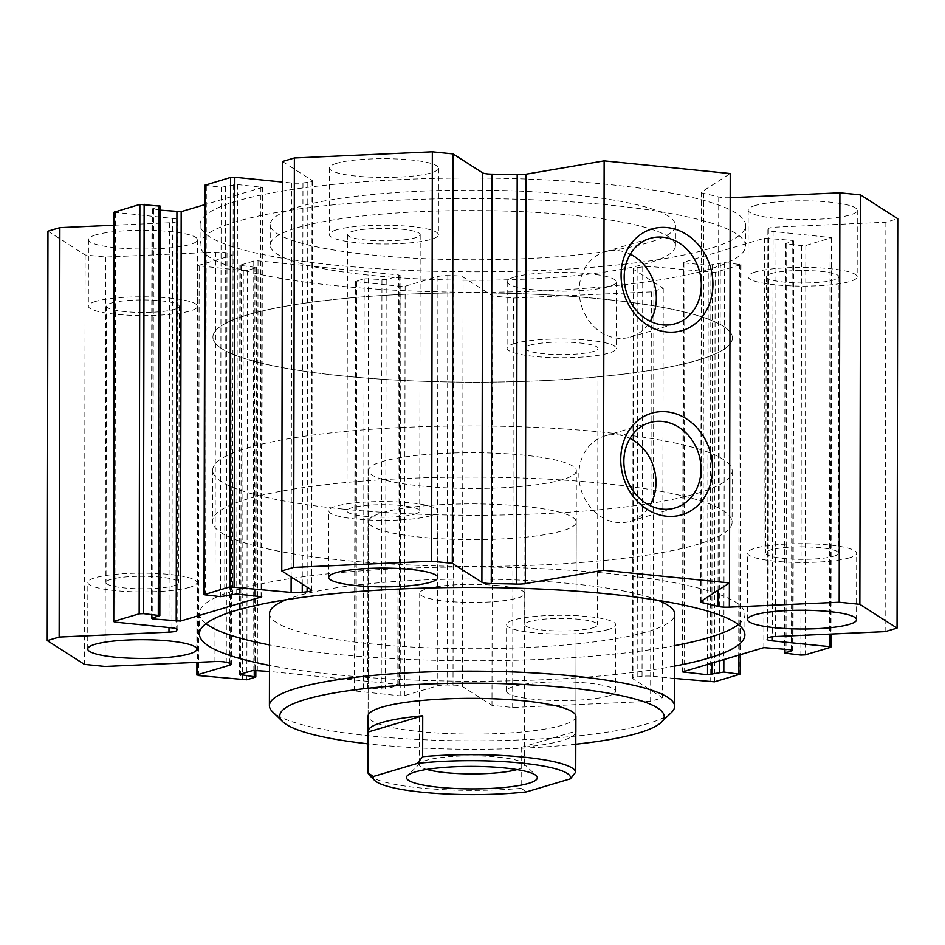 <?xml version="1.0" encoding="UTF-8"?>
<svg xmlns="http://www.w3.org/2000/svg" width="945" height="945" viewBox="0 0 945 945"><rect width="100%" height="100%" fill="white"/><g stroke="black" fill="none" stroke-linecap="round" stroke-linejoin="round"><path stroke-width="0.71" stroke-dasharray="4.72 3.54" d="M297.214 227.745A202.608 34.835 0.1 0 1 525.148 211.845A202.608 34.835 0.1 0 1 675.427 245.759A202.608 34.835 0.1 0 1 472.76 280.24A202.608 34.835 0.1 0 1 270.211 245.062A202.608 34.835 0.1 0 1 297.214 227.745M297.25 207.274A202.608 34.835 0.1 0 1 525.184 191.374A202.608 34.835 0.1 0 1 675.462 225.288A202.608 34.835 0.1 0 1 472.795 259.769A202.608 34.835 0.1 0 1 270.246 224.591A202.608 34.835 0.1 0 1 297.25 207.274M236.427 221.626A272.739 46.896 -179.9 0 0 200.08 244.932A272.739 46.896 -179.9 0 0 472.736 292.3A272.739 46.896 -179.9 0 0 745.558 245.889A272.739 46.896 -179.9 0 0 543.257 200.234A272.739 46.896 -179.9 0 0 236.427 221.626M236.463 201.155A272.739 46.896 -179.9 0 0 200.116 224.461A272.739 46.896 -179.9 0 0 472.772 271.829A272.739 46.896 -179.9 0 0 745.593 225.418A272.739 46.896 -179.9 0 0 543.292 179.763A272.739 46.896 -179.9 0 0 236.463 201.155M730.178 197.729L730.06 197.729A10.395 1.784 0.1 0 1 718.732 196.985A296.116 50.912 -179.9 0 0 703.706 193.441A10.395 1.784 0.1 0 1 701.414 192.319A10.395 1.784 0.1 0 1 701.769 191.859L730.225 173.549M47.959 231.182L85.144 254.973L105.828 257.052L215.661 252.15A10.395 1.784 0.1 0 1 226.989 252.894A296.116 50.912 -179.9 0 0 230.332 253.744A10.395 1.784 0.1 0 1 232.21 254.772A10.395 1.784 0.1 0 1 230.828 255.658L197.611 265.663L243.302 270.577L247.555 270.388L256.52 267.577L239.888 265.285L253.78 261.009L258.032 260.82L398.518 274.96L399.664 275.692L386.198 279.696L364.179 278.716L355.214 281.527L400.904 286.429L405.157 286.24L437.948 276.495A10.395 1.784 0.1 0 1 447.835 275.621A296.116 50.912 -179.9 0 0 453.73 275.716A10.395 1.784 0.1 0 1 463.097 277.05L492.688 295.974L513.371 298.065L651.341 291.899L663.236 288.367L633.634 269.431A10.395 1.784 0.1 0 1 633.28 268.971A10.395 1.784 0.1 0 1 637.887 267.494A296.116 50.912 -179.9 0 0 642.754 266.927A10.395 1.784 0.1 0 1 653.905 266.856L715.152 272.408L740.963 264.588L724.543 262.627L708.254 265.321L684.841 262.97L683.696 262.226L764.529 238.211L792.205 240.384L793.351 241.117L785.165 243.692L801.584 245.653L805.837 245.464L831.647 237.656L773.081 231.454A10.395 1.784 0.1 0 1 767.883 229.895A10.395 1.784 0.1 0 1 767.919 229.741A296.116 50.912 -179.9 0 0 768.356 228.725A10.395 1.784 0.1 0 1 776.022 227.131L885.855 222.229L897.75 218.697M114.073 212.223L172.628 218.425A10.395 1.784 0.1 0 1 177.837 219.984A10.395 1.784 0.1 0 1 177.802 220.138A296.116 50.912 -179.9 0 0 177.353 221.154A10.395 1.784 0.1 0 1 169.698 222.748L114.05 225.229M160.544 210.203L151.944 209.034L160.555 206.187M204.758 185.291L221.177 187.252L237.455 184.559L262.438 187.382L204.722 204.675M282.472 161.512L312.074 180.448A10.395 1.784 0.1 0 1 312.429 180.908A10.395 1.784 0.1 0 1 307.834 182.385A296.116 50.912 -179.9 0 0 302.955 182.952A10.395 1.784 0.1 0 1 291.816 183.023L282.437 182.078M514.47 277.05A54.55 9.379 -179.9 0 0 507.205 281.704A54.55 9.379 -179.9 0 0 561.743 291.178A54.55 9.379 -179.9 0 0 616.305 281.893A54.55 9.379 -179.9 0 0 575.848 272.762A54.55 9.379 -179.9 0 0 514.47 277.05M336.68 163.32A54.55 9.379 -179.9 0 0 329.415 167.986A54.55 9.379 -179.9 0 0 383.942 177.459A54.55 9.379 -179.9 0 0 438.504 168.175A54.55 9.379 -179.9 0 0 398.046 159.043A54.55 9.379 -179.9 0 0 336.68 163.32M755.445 205.455A54.55 9.379 -179.9 0 0 748.168 210.121A54.55 9.379 -179.9 0 0 802.707 219.594A54.55 9.379 -179.9 0 0 857.269 210.31A54.55 9.379 -179.9 0 0 816.811 201.179A54.55 9.379 -179.9 0 0 755.445 205.455M95.717 234.903A54.55 9.379 -179.9 0 0 88.452 239.569A54.55 9.379 -179.9 0 0 142.978 249.043A54.55 9.379 -179.9 0 0 197.54 239.758A54.55 9.379 -179.9 0 0 157.083 230.627A54.55 9.379 -179.9 0 0 95.717 234.903M674.73 645.624A272.739 46.896 0.1 0 1 269.514 644.927M205.998 623.653A272.739 46.896 0.1 0 1 199.442 613.411A272.739 46.896 0.1 0 1 472.264 566.988A272.739 46.896 0.1 0 1 744.92 614.356A272.739 46.896 0.1 0 1 738.328 624.586M674.695 666.095A272.739 46.896 0.1 0 1 269.479 665.386M269.573 613.529A202.608 34.835 -179.9 0 0 419.852 647.443A202.608 34.835 -179.9 0 0 647.786 631.555A202.608 34.835 -179.9 0 0 674.789 614.238M658.145 600.37A202.608 34.835 -179.9 0 0 573.225 583.856A202.608 34.835 -179.9 0 0 286.264 599.721M524.156 506.366A103.903 17.86 0.1 0 1 576.237 521.947A103.903 17.86 0.1 0 1 472.311 539.63A103.903 17.86 0.1 0 1 368.444 521.581A103.903 17.86 0.1 0 1 524.156 506.366M601.894 483.273A259.757 44.663 -179.9 0 0 212.59 521.309A259.757 44.663 -179.9 0 0 472.264 566.421A259.757 44.663 -179.9 0 0 732.091 522.219A259.757 44.663 -179.9 0 0 601.894 483.273M576.332 470.775A103.903 17.86 0.1 0 1 474.106 488.447A103.903 17.86 0.1 0 1 368.585 471A103.903 17.86 0.1 0 1 368.526 470.409A103.903 17.86 0.1 0 1 524.251 455.195A103.903 17.86 0.1 0 1 576.332 470.775L575.895 716.416A103.903 17.86 0.1 0 1 471.968 734.1A103.903 17.86 0.1 0 1 368.101 716.05L368.444 521.581M575.8 744.223A192.213 33.051 0.1 0 1 368.101 743.869M671.505 712.424A202.608 34.835 0.1 0 1 471.957 740.833A202.608 34.835 0.1 0 1 272.514 711.739M602.213 299.045A259.757 44.663 0.1 0 1 732.41 337.979A259.757 44.663 0.1 0 1 472.583 382.182A259.757 44.663 0.1 0 1 212.909 337.07A259.757 44.663 0.1 0 1 602.213 299.045M189.673 587.306A54.55 9.379 0.1 0 1 128.307 591.582A54.55 9.379 0.1 0 1 87.85 582.451A54.55 9.379 0.1 0 1 142.411 573.166A54.55 9.379 0.1 0 1 196.95 582.64A54.55 9.379 0.1 0 1 189.673 587.306M173.915 585.723A36.371 6.249 -179.9 0 0 178.759 582.616A36.371 6.249 -179.9 0 0 151.791 576.521A36.371 6.249 -179.9 0 0 110.872 579.38A36.371 6.249 -179.9 0 0 106.029 582.486A36.371 6.249 -179.9 0 0 133.009 588.57A36.371 6.249 -179.9 0 0 173.915 585.723M430.636 515.722A54.55 9.379 0.1 0 1 369.271 519.998A54.55 9.379 0.1 0 1 328.813 510.867A54.55 9.379 0.1 0 1 383.375 501.582A54.55 9.379 0.1 0 1 437.913 511.056A54.55 9.379 0.1 0 1 430.636 515.722M414.879 514.127A36.371 6.249 -179.9 0 0 419.722 511.021A36.371 6.249 -179.9 0 0 392.754 504.937A36.371 6.249 -179.9 0 0 351.847 507.784A36.371 6.249 -179.9 0 0 346.992 510.902A36.371 6.249 -179.9 0 0 373.972 516.986A36.371 6.249 -179.9 0 0 414.879 514.127M849.401 557.857A54.55 9.379 0.1 0 1 788.035 562.133A54.55 9.379 0.1 0 1 747.578 553.002A54.55 9.379 0.1 0 1 802.14 543.718A54.55 9.379 0.1 0 1 856.666 553.191A54.55 9.379 0.1 0 1 849.401 557.857M833.644 556.274A36.371 6.249 -179.9 0 0 838.487 553.168A36.371 6.249 -179.9 0 0 811.507 547.072A36.371 6.249 -179.9 0 0 770.6 549.931A36.371 6.249 -179.9 0 0 765.757 553.038A36.371 6.249 -179.9 0 0 792.725 559.121A36.371 6.249 -179.9 0 0 833.644 556.274M608.438 629.441A54.55 9.379 0.1 0 1 547.072 633.729A54.55 9.379 0.1 0 1 506.603 624.598A54.55 9.379 0.1 0 1 561.176 615.313A54.55 9.379 0.1 0 1 615.703 624.787A54.55 9.379 0.1 0 1 608.438 629.441M608.32 695.981A54.55 9.379 0.1 0 1 546.954 700.257A54.55 9.379 0.1 0 1 506.496 691.126A54.55 9.379 0.1 0 1 561.058 681.841A54.55 9.379 0.1 0 1 615.585 691.315A54.55 9.379 0.1 0 1 608.32 695.981M592.68 627.858A36.371 6.249 -179.9 0 0 597.523 624.751A36.371 6.249 -179.9 0 0 570.544 618.668A36.371 6.249 -179.9 0 0 529.637 621.515A36.371 6.249 -179.9 0 0 524.794 624.621A36.371 6.249 -179.9 0 0 551.762 630.717A36.371 6.249 -179.9 0 0 592.68 627.858M95.599 301.431A54.55 9.379 -179.9 0 0 88.334 306.097A54.55 9.379 -179.9 0 0 142.86 315.571A54.55 9.379 -179.9 0 0 197.422 306.286A54.55 9.379 -179.9 0 0 156.964 297.155A54.55 9.379 -179.9 0 0 95.599 301.431M111.356 303.026A36.371 6.249 0.1 0 1 152.275 300.167A36.371 6.249 0.1 0 1 179.243 306.263A36.371 6.249 0.1 0 1 142.872 312.452A36.371 6.249 0.1 0 1 106.513 306.133A36.371 6.249 0.1 0 1 111.356 303.026M755.327 271.983A54.55 9.379 -179.9 0 0 748.05 276.649A54.55 9.379 -179.9 0 0 802.588 286.122A54.55 9.379 -179.9 0 0 857.15 276.838A54.55 9.379 -179.9 0 0 816.693 267.707A54.55 9.379 -179.9 0 0 755.327 271.983M771.085 273.577A36.371 6.249 0.1 0 1 811.991 270.719A36.371 6.249 0.1 0 1 838.971 276.802A36.371 6.249 0.1 0 1 802.588 282.992A36.371 6.249 0.1 0 1 766.241 276.684A36.371 6.249 0.1 0 1 771.085 273.577M336.562 229.848A54.55 9.379 -179.9 0 0 329.297 234.514A54.55 9.379 -179.9 0 0 383.824 243.987A54.55 9.379 -179.9 0 0 438.397 234.703A54.55 9.379 -179.9 0 0 397.928 225.571A54.55 9.379 -179.9 0 0 336.562 229.848M352.32 231.43A36.371 6.249 0.1 0 1 393.238 228.584A36.371 6.249 0.1 0 1 420.206 234.667A36.371 6.249 0.1 0 1 383.835 240.857A36.371 6.249 0.1 0 1 347.476 234.537A36.371 6.249 0.1 0 1 352.32 231.43M514.363 343.578A54.55 9.379 -179.9 0 0 507.087 348.232A54.55 9.379 -179.9 0 0 561.625 357.706A54.55 9.379 -179.9 0 0 616.187 348.433A54.55 9.379 -179.9 0 0 575.729 339.302A54.55 9.379 -179.9 0 0 514.363 343.578M530.121 345.161A36.371 6.249 0.1 0 1 571.028 342.314A36.371 6.249 0.1 0 1 598.008 348.398A36.371 6.249 0.1 0 1 561.625 354.588A36.371 6.249 0.1 0 1 525.278 348.268A36.371 6.249 0.1 0 1 530.121 345.161M629.961 438.421A44.498 38.001 73.5 0 0 604.765 435.999A44.498 38.001 73.5 0 0 581.01 489.486A44.498 38.001 73.5 0 0 630.114 521.321A44.498 38.001 73.5 0 0 649.9 505.528M630.291 254.181A44.498 38.001 73.5 0 0 605.083 251.76A44.498 38.001 73.5 0 0 581.329 305.247A44.498 38.001 73.5 0 0 630.433 337.082A44.498 38.001 73.5 0 0 650.219 321.288M885.855 222.229L885.134 631.638M674.671 678.439L653.184 676.277A10.395 1.784 -179.9 0 0 642.045 676.336A296.116 50.912 0.1 0 1 637.166 676.903A10.395 1.784 -179.9 0 0 632.571 678.38A10.395 1.784 -179.9 0 0 632.926 678.853L662.528 697.776L650.621 701.32L512.662 707.474L491.979 705.395L462.377 686.46A10.395 1.784 -179.9 0 0 453.021 685.125A296.116 50.912 0.1 0 1 447.127 685.042A10.395 1.784 -179.9 0 0 437.24 685.916L404.436 695.662L400.184 695.851L354.493 690.937L363.459 688.137L385.477 689.118L398.955 685.113L397.81 684.381L269.467 671.458M663.236 288.367L662.528 697.776M651.341 291.899L650.621 701.32M513.371 298.065L512.662 707.474M492.688 295.974L491.979 705.395M105.828 257.052L105.108 666.461M85.144 254.973L84.436 664.382M342.881 509.071A259.757 44.663 -179.9 0 0 732.186 471.047A259.757 44.663 -179.9 0 0 472.512 425.935A259.757 44.663 -179.9 0 0 212.672 470.137A259.757 44.663 -179.9 0 0 342.881 509.071M343.106 376.015A259.757 44.663 0.1 0 1 212.909 337.07A259.757 44.663 0.1 0 1 472.736 292.867A259.757 44.663 0.1 0 1 732.41 337.979A259.757 44.663 0.1 0 1 343.106 376.015M575.812 732.363A103.903 17.86 0.1 0 1 521.227 747.4L575.824 731.182M521.227 747.4L521.156 788.343L526.459 791.886M369.589 775.467A103.903 17.86 -179.9 0 0 521.156 788.343M517.033 769.573A52.507 9.025 -179.9 0 0 524.416 764.977A52.507 9.025 -179.9 0 0 523.613 763.395A52.507 9.025 -179.9 0 0 498.098 757.11A52.507 9.025 -179.9 0 0 420.218 763.217A52.507 9.025 -179.9 0 0 419.415 764.788A52.507 9.025 -179.9 0 0 426.774 769.419M498.405 585.628A52.507 9.025 -179.9 0 0 419.71 593.318A52.507 9.025 -179.9 0 0 472.193 602.438A52.507 9.025 -179.9 0 0 524.711 593.507A52.507 9.025 -179.9 0 0 498.405 585.628M701.769 191.859L701.06 601.28M703.706 193.441L702.997 600.028M718.732 196.985L718.046 590.341M730.06 197.729L729.386 583.041M776.022 227.131L775.302 636.552M768.356 228.725L767.647 638.147M767.919 229.741L767.198 639.151M773.081 231.454L772.384 636.765M830.088 237.183L829.391 634.13M831.234 237.916L830.513 647.337M805.837 245.464L805.128 654.873M801.584 245.653L800.864 655.062M786.724 244.153L786.016 653.574M785.578 243.42L784.87 649.132M793.351 241.117L792.642 649.995M792.205 240.384L791.485 649.794M768.793 238.022L768.072 647.443M764.529 238.211L763.82 647.632M683.696 262.226L682.975 671.647M684.841 262.97L684.133 671.304M708.254 265.321L707.557 664.347M712.506 265.132L711.821 663.083M720.279 262.816L719.594 660.768M724.543 262.627L723.846 659.504M739.403 264.127L738.718 655.086M740.549 264.86L739.829 674.269M715.152 272.408L714.444 681.817M710.9 272.597L710.179 682.006M653.905 266.856L653.184 676.277M642.754 266.927L642.045 676.336M637.887 267.494L637.166 676.903M633.634 269.431L632.926 678.853M463.097 277.05L462.377 686.46M453.73 275.716L453.021 685.125M447.835 275.621L447.127 685.042M437.948 276.495L437.24 685.916M405.157 286.24L404.436 695.662M400.904 286.429L400.184 695.851M356.773 281.988L356.052 691.409M355.627 281.256L354.907 690.677M364.179 278.716L363.459 688.137M368.432 278.527L367.711 687.948M381.945 279.885L381.225 689.307M386.198 279.696L385.477 689.118M399.664 275.692L398.955 685.113M398.518 274.96L397.81 684.381M258.032 260.82L257.323 670.241M253.78 261.009L253.059 670.43M240.302 265.013L239.593 674.435M241.447 265.746L240.739 674.092M254.961 267.116L254.252 670.229M256.107 267.848L255.398 677.258M247.555 270.388L246.846 679.798M243.302 270.577L242.582 679.987M199.171 266.136L198.462 675.545M198.025 265.403L197.34 662.351M230.828 255.658L230.119 663.295M230.332 253.744L229.611 663.154M226.989 252.894L226.268 662.315M215.661 252.15L214.94 661.559M169.698 222.748L168.99 627.551M177.353 221.154L176.644 628.862M177.802 220.138L177.081 629.252M172.628 218.425L171.919 627.846M115.633 212.696L114.912 622.105M160.142 206.459L159.422 615.868M152.369 208.762L151.649 618.184M153.515 209.495L152.795 617.841M262.025 187.653L261.304 596.531M260.879 186.909L260.159 596.33M237.455 184.559L236.746 593.968M233.202 184.748L232.494 594.157M225.43 187.063L224.721 596.472M221.177 187.252L220.457 596.661M206.317 185.752L205.597 595.161M291.816 183.023L291.131 576.922M302.955 182.952L302.258 584.034M307.834 182.385L307.125 587.152M312.074 180.448L311.366 589.857M270.246 224.591L270.211 245.062M675.462 225.288L675.427 245.759M200.116 224.461L200.08 244.932M745.593 225.418L745.558 245.889M744.884 634.827L744.92 614.356M199.407 633.882L199.442 613.411M575.895 716.416L576.237 521.947M196.832 649.18L196.95 582.64M87.731 648.979L87.85 582.451M437.795 577.584L437.913 511.056M328.695 577.395L328.813 510.867M856.548 619.719L856.666 553.191M747.46 619.53L747.578 553.002M615.585 691.315L615.703 624.787M506.496 691.126L506.603 624.598M88.452 239.569L88.334 306.097M197.54 239.758L197.422 306.286M748.168 210.121L748.05 276.649M857.269 210.31L857.15 276.838M329.415 167.986L329.297 234.514M438.504 168.175L438.397 234.703M507.205 281.704L507.087 348.232M616.305 281.893L616.187 348.433M630.114 521.321L675.108 507.949M604.765 435.999L649.758 422.628M630.433 337.082L675.427 323.71M605.083 251.76L650.077 238.4M766.241 276.684L765.757 553.038M838.971 276.802L838.487 553.168M525.278 348.268L524.794 624.621M598.008 348.398L597.523 624.751M347.476 234.537L346.992 510.902M420.206 234.667L419.722 511.021M106.513 306.133L106.029 582.486M179.243 306.263L178.759 582.616M701.414 192.319L700.706 601.741M767.883 229.895L767.163 639.304M831.647 237.656L830.95 634.06M785.165 243.692L784.456 649.085M793.765 240.845L793.056 650.266M683.282 262.497L682.562 671.907M740.963 264.588L740.278 654.625M633.28 268.971L632.571 678.38M355.214 281.527L354.493 690.937M400.089 275.432L399.369 684.841M212.672 470.137L212.59 521.309M732.186 471.047L732.091 522.219M239.888 265.285L239.179 674.695M256.52 267.577L255.823 670.17M197.611 265.663L196.914 662.362M232.21 254.772L231.49 664.181M177.837 219.984L177.117 629.405M151.944 209.034L151.235 618.443M262.438 187.382L261.718 596.791M312.429 180.908L311.72 590.33M368.526 470.409L368.101 716.05M420.218 763.217L407.449 775.573M523.613 763.395L536.347 775.798M419.71 593.318L419.415 764.788M524.711 593.507L524.416 764.977"/><path stroke-width="1.42" d="M729.505 582.959L730.225 173.549L604.138 160.863L526.105 174.187A10.395 1.784 0.1 0 1 517.187 174.671A296.116 50.912 -179.9 0 0 491.979 174.163A10.395 1.784 0.1 0 1 482.623 172.829L453.021 153.905L432.337 151.814L294.379 157.98L282.472 161.512L281.764 570.934L293.659 567.39L431.629 561.236L452.312 563.314L481.903 582.25A10.395 1.784 -179.9 0 0 491.27 583.585A296.116 50.912 0.1 0 1 516.478 584.093A10.395 1.784 -179.9 0 0 525.385 583.597L603.43 570.272L729.505 582.959L701.06 601.28A10.395 1.784 -179.9 0 0 700.706 601.741A10.395 1.784 -179.9 0 0 702.997 602.863A296.116 50.912 0.1 0 1 718.011 606.395A10.395 1.784 -179.9 0 0 729.339 607.151L839.172 602.248L859.855 604.327L897.041 628.106L885.134 631.638L775.302 636.552A10.395 1.784 -179.9 0 0 767.647 638.147A296.116 50.912 0.1 0 1 767.198 639.151A10.395 1.784 -179.9 0 0 767.163 639.304A10.395 1.784 -179.9 0 0 772.372 640.864L829.367 646.604L830.513 647.337L805.128 654.873L800.864 655.062L784.444 653.101L792.631 650.526L791.485 649.794L763.82 647.632L682.562 671.907L707.545 674.73L723.823 672.049L739.829 674.269L714.444 681.817L674.671 678.439M897.041 628.106L897.75 218.697L860.564 194.906L839.892 192.827L730.178 197.729M114.05 225.229L59.866 227.65L47.959 231.182L47.25 640.604L59.145 637.06L168.978 632.158A10.395 1.784 -179.9 0 0 176.644 630.563A296.116 50.912 0.1 0 1 177.081 629.547A10.395 1.784 -179.9 0 0 177.117 629.405A10.395 1.784 -179.9 0 0 171.919 627.846L114.912 622.105L113.766 621.373L139.163 613.837L143.416 613.636L159.835 615.608L151.649 618.184L152.795 618.916L180.471 621.078L261.718 596.791L236.746 593.968L220.457 596.661L204.037 594.7L229.848 586.892L291.095 592.432A10.395 1.784 -179.9 0 0 302.246 592.373A296.116 50.912 0.1 0 1 307.113 591.806A10.395 1.784 -179.9 0 0 311.72 590.33A10.395 1.784 -179.9 0 0 311.366 589.857L281.764 570.934M159.835 615.608L160.555 206.187L139.872 204.415L114.073 212.223L113.353 621.645M204.722 204.675L181.18 211.668L160.544 210.203M282.437 182.078L234.821 177.282L230.556 177.471L204.758 185.291L204.037 594.7M738.328 624.586A272.739 46.896 0.1 0 1 708.573 637.674A272.739 46.896 0.1 0 1 674.73 645.624M269.514 644.927A272.739 46.896 0.1 0 1 205.998 623.653M269.479 665.386A272.739 46.896 0.1 0 1 199.407 633.882A272.739 46.896 0.1 0 1 472.228 587.459A272.739 46.896 0.1 0 1 744.884 634.827A272.739 46.896 0.1 0 1 708.537 658.145A272.739 46.896 0.1 0 1 674.695 666.095M368.101 743.869A192.213 33.051 0.1 0 1 282.72 721.673L272.514 711.739A202.608 34.835 0.1 0 1 269.408 705.643A202.608 34.835 0.1 0 1 573.072 675.982A202.608 34.835 0.1 0 1 674.624 706.352L674.789 614.238A202.608 34.835 -179.9 0 0 658.145 600.37M286.264 599.721A202.608 34.835 -179.9 0 0 269.573 613.529L269.408 705.643M368.077 731.406A103.903 17.86 0.1 0 1 422.722 715.778L368.125 731.997A103.903 17.86 0.1 0 1 368.077 731.406L368.101 716.05A103.903 17.86 0.1 0 1 523.825 700.836A103.903 17.86 0.1 0 1 575.895 716.416L575.871 731.773A103.903 17.86 0.1 0 1 575.812 732.363M282.72 721.673A192.213 33.051 0.1 0 1 361.592 688.999A192.213 33.051 0.1 0 1 567.862 687.759A192.213 33.051 0.1 0 1 661.252 722.334A192.213 33.051 0.1 0 1 575.8 744.223M674.624 706.352A202.608 34.835 0.1 0 1 671.505 712.424L661.252 722.334M189.555 653.834A54.55 9.379 0.1 0 1 128.189 658.11A54.55 9.379 0.1 0 1 87.731 648.979A54.55 9.379 0.1 0 1 142.293 639.706A54.55 9.379 0.1 0 1 196.832 649.18A54.55 9.379 0.1 0 1 189.555 653.834M430.53 582.25A54.55 9.379 0.1 0 1 369.152 586.526A54.55 9.379 0.1 0 1 328.695 577.395A54.55 9.379 0.1 0 1 383.257 568.11A54.55 9.379 0.1 0 1 437.795 577.584A54.55 9.379 0.1 0 1 430.53 582.25M849.283 624.385A54.55 9.379 0.1 0 1 787.917 628.661A54.55 9.379 0.1 0 1 747.46 619.53A54.55 9.379 0.1 0 1 802.021 610.246A54.55 9.379 0.1 0 1 856.548 619.719A54.55 9.379 0.1 0 1 849.283 624.385M712.589 468.649A52.991 45.254 -106.5 0 1 643.628 506.933A52.991 45.254 -106.5 0 1 643.781 416.509A52.991 45.254 -106.5 0 1 712.589 468.649M701.001 469.169A44.498 38.001 73.5 0 0 649.758 422.628A44.498 38.001 73.5 0 0 626.003 476.115A44.498 38.001 73.5 0 0 675.108 507.949A44.498 38.001 73.5 0 0 701.001 469.169M649.9 505.528A44.498 38.001 73.5 0 0 656.007 482.541A44.498 38.001 73.5 0 0 629.961 438.421M712.92 284.421A52.991 45.254 -106.5 0 1 643.947 322.694A52.991 45.254 -106.5 0 1 644.1 232.281A52.991 45.254 -106.5 0 1 712.92 284.421M701.32 284.929A44.498 38.001 73.5 0 0 650.077 238.4A44.498 38.001 73.5 0 0 626.322 291.875A44.498 38.001 73.5 0 0 675.427 323.71A44.498 38.001 73.5 0 0 701.32 284.929M650.219 321.288A44.498 38.001 73.5 0 0 656.326 298.301A44.498 38.001 73.5 0 0 630.291 254.181M839.892 192.827L839.172 602.248M860.564 194.906L859.855 604.327M269.467 671.458L253.059 670.43L239.593 674.435L255.811 676.998L246.846 679.798L198.462 675.545L197.316 674.813L230.107 665.067A10.395 1.784 -179.9 0 0 231.49 664.181A10.395 1.784 -179.9 0 0 229.611 663.154A296.116 50.912 0.1 0 1 226.268 662.315A10.395 1.784 -179.9 0 0 214.94 661.559L105.108 666.461L84.436 664.382L47.25 640.604M59.866 227.65L59.145 637.06M294.379 157.98L293.659 567.39M432.337 151.814L431.629 561.236M453.021 153.905L452.312 563.314M604.138 160.863L603.43 570.272M422.722 715.778L422.651 756.721L417.336 763.418L373.358 776.483L368.054 772.939L368.125 731.997M373.358 776.483A98.705 16.975 0.1 0 0 374.692 780.44A98.705 16.975 0.1 0 0 526.459 791.886L570.426 778.822L575.741 772.124L575.824 731.182A103.903 17.86 0.1 0 1 575.871 731.773M575.741 772.124A103.903 17.86 -179.9 0 0 422.651 756.721M368.054 772.939A103.903 17.86 -179.9 0 0 369.589 775.467L374.692 780.44M417.336 763.418A98.705 16.975 0.1 0 1 521.12 763.028A98.705 16.975 0.1 0 1 570.426 778.822M504.535 767.954A65.453 11.257 0.1 0 1 536.347 775.798A65.453 11.257 0.1 0 1 471.874 788.898A65.453 11.257 0.1 0 1 407.449 775.573A65.453 11.257 0.1 0 1 504.535 767.954M426.774 769.419A52.507 9.025 -179.9 0 0 517.033 769.573M702.997 600.028L702.997 602.863M718.046 590.341L718.011 606.395M729.386 583.041L729.339 607.151M772.384 636.765L772.372 640.864M829.391 634.13L829.367 646.604M784.87 649.132L784.858 652.841M684.133 671.304L684.121 672.379M707.557 664.347L707.545 674.73M711.821 663.083L711.798 674.541M719.594 660.768L719.57 672.238M723.846 659.504L723.823 672.049M738.718 655.086L738.683 673.537M240.739 674.092L240.739 675.167M254.252 670.229L254.252 676.525M197.34 662.351L197.316 674.813M230.119 663.295L230.107 665.067M168.99 627.551L168.978 632.158M176.644 628.862L176.644 630.563M114.487 211.963L113.766 621.373M139.872 204.415L139.163 613.837M144.136 204.226L143.416 613.636M158.984 205.726L158.276 615.136M152.795 617.841L152.795 618.916M176.928 211.857L176.207 621.267M181.18 211.668L180.471 621.078M205.171 185.019L204.451 594.429M230.556 177.471L229.848 586.892M234.821 177.282L234.1 586.703M291.131 576.922L291.095 592.432M302.258 584.034L302.246 592.373M307.125 587.152L307.113 591.806M482.623 172.829L481.903 582.25M491.979 174.163L491.27 583.585M517.187 174.671L516.478 584.093M526.105 174.187L525.385 583.597M830.95 634.06L830.927 647.065M784.456 649.085L784.444 653.101M740.278 654.625L740.242 674.009M255.823 670.17L255.811 676.998M196.914 662.362L196.903 675.084"/></g></svg>

